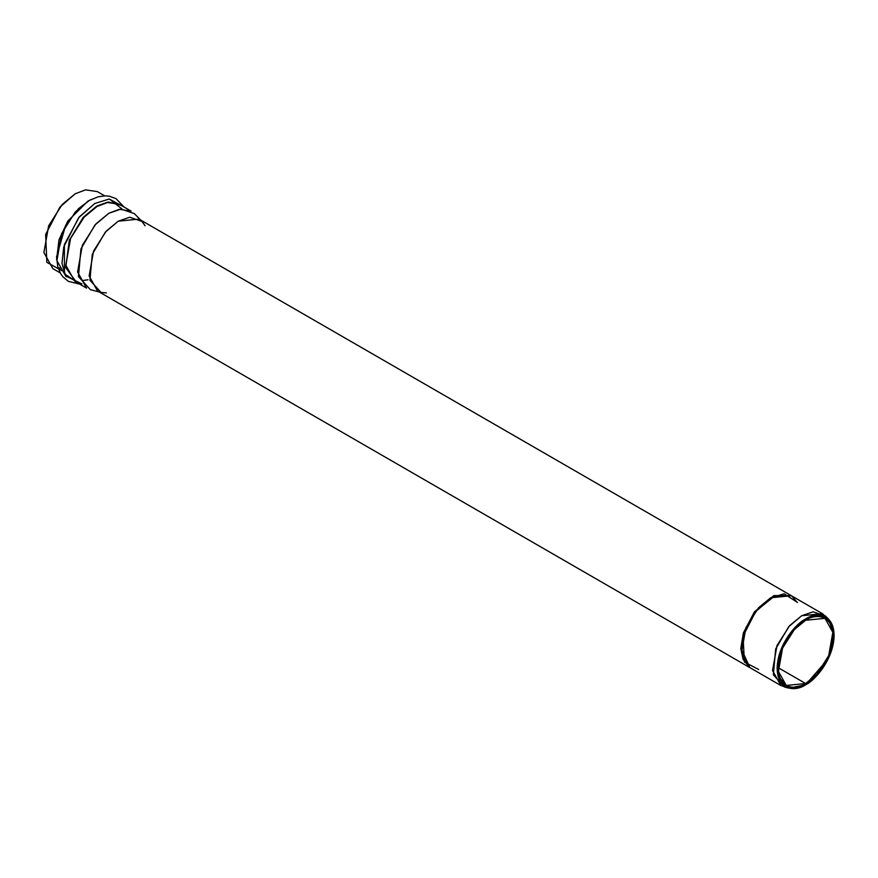 <?xml version="1.0" encoding="UTF-8"?>
<svg xmlns="http://www.w3.org/2000/svg" width="878" height="878" viewBox="0 0 878 878"><rect width="100%" height="100%" fill="white"/><g stroke="black" fill="none" stroke-linecap="round" stroke-linejoin="round"><path stroke-width="1.32" d="M786.765 687.408L780.937 685.553L772.552 670.529L776.975 645.593L789.64 625.674L801.691 615.73L822.434 613.667L826.955 617.794M822.434 613.667L791.385 595.745L775.109 595.58L755.278 611.637L743.94 632.939L741.262 648.633L743.853 633.225L754.784 612.284L774.176 595.975L791.396 595.723L770.632 597.797L758.581 607.741L745.916 627.671L741.504 652.595L749.878 667.631L780.937 685.553M749.867 667.653L740.802 648.37L743.414 632.862L754.476 611.812L774.001 595.58L791.166 595.591L773.716 595.701L754.323 612.01L743.392 632.95L740.802 648.37L743.084 659.345L749.867 667.653L741.262 648.633L749.636 667.51L97.524 290.991L89.15 275.966L93.573 251.031L106.227 231.112L118.278 221.168L129.725 217.239L142.027 221.432L145.089 225.789M749.033 667.126L740.823 648.381M791.396 595.723L139.031 219.105L118.278 221.168L105.327 232.121L92.256 254.4L89.94 280.225L101.036 292.429L106.337 292.901M61.954 270.709L46.841 262.335L45.634 234.503L59.902 207.131L75.113 193.818L62.206 204.475L48.641 225.833L43.9 252.546L52.878 268.646L60.198 272.871M58.837 267.933L61.109 268.196M805.631 683.523L816.88 674.249L828.7 655.636L832.827 632.358L825.002 618.331L805.631 620.252L794.381 629.537L782.561 648.14L778.424 671.418L786.249 685.444L805.631 683.523L778.226 667.708L805.631 683.523C797.608 689.428 778.599 690.909 778.226 667.708C778.599 644.079 797.608 623.61 805.631 620.252C813.643 614.348 832.651 612.866 833.024 636.067C832.651 659.707 813.643 680.176 805.631 683.523M805.631 684.763C813.95 681.284 833.716 660.015 834.1 635.452C833.716 611.34 813.95 612.877 805.631 619.012C797.301 622.502 777.546 643.772 777.151 668.323C777.546 692.435 797.301 690.898 805.631 684.763L788.894 688.154L778.127 676.312L780.377 651.256L793.064 629.647L805.631 619.012L816.738 615.204L828.667 619.264L834.1 635.881L828.272 658.741L805.631 684.763M828.667 619.264L825.43 615.994L813.138 611.801L801.691 615.73L788.729 626.683L775.669 648.963L773.353 674.787L784.449 686.991L788.894 688.154M140.667 220.049L134.257 213.563L121.087 209.074L108.817 213.277L94.934 225.02L80.941 248.891L78.449 276.559L90.346 289.641L99.159 291.935M74.817 281.3L86.582 288.105L77.604 272.004L82.345 245.291L95.911 223.934L108.817 213.277L119.298 209.304L131.052 211.082L119.276 204.278L107.533 202.511L97.052 206.484L84.134 217.14L70.569 238.487L65.828 265.2L74.817 281.3L65.828 265.2L70.569 238.487L84.134 217.14L97.052 206.484L107.533 202.511L119.276 204.278M120.846 205.189L108.192 201.995L96.679 206.132L83.19 217.415L69.318 240.21L65.729 267.625L76.375 282.211L65.729 267.625L69.318 240.21L83.19 217.415L96.679 206.132L108.192 201.995L120.846 205.189M81.906 283.901L65.641 275.944L61.987 263.334L63.732 246.916L78.658 217.7L94.802 203.498L109.267 199.01L123.897 206.945L109.267 199.01L94.802 203.498L79.283 216.943L64.39 244.534L64.467 273.76L79.426 283.967M88.393 201.161L75.299 211.971L61.581 233.68L56.927 260.711L66.179 276.779M87.866 201.183L67.847 221.047L59.002 239.749L56.62 259.679L59.002 239.749L67.847 221.047L87.866 201.183L91.466 199.339M104.669 195.849L97.348 191.623L85.594 189.846L75.113 193.818M758.691 669.53L744.401 662.034L743.04 636.089L756.353 610.32L770.632 597.797L784.197 593.802L797.433 602.418M749.406 667.379L750.174 667.796M791.758 595.975L797.015 602.176M122.031 209.008L109.377 199.01M88.009 279.786L82.598 280.554M786.249 685.444L780.772 682.283M79.657 284.11L68.385 281.366L62.909 276.822L60.626 273.618L57.816 266.923L56.532 256.958L65.63 225.394L78.504 208.657L89.227 200.535L98.138 196.804L105.393 195.838L109.322 196.2L116.028 198.626L124.127 207.076"/></g></svg>
